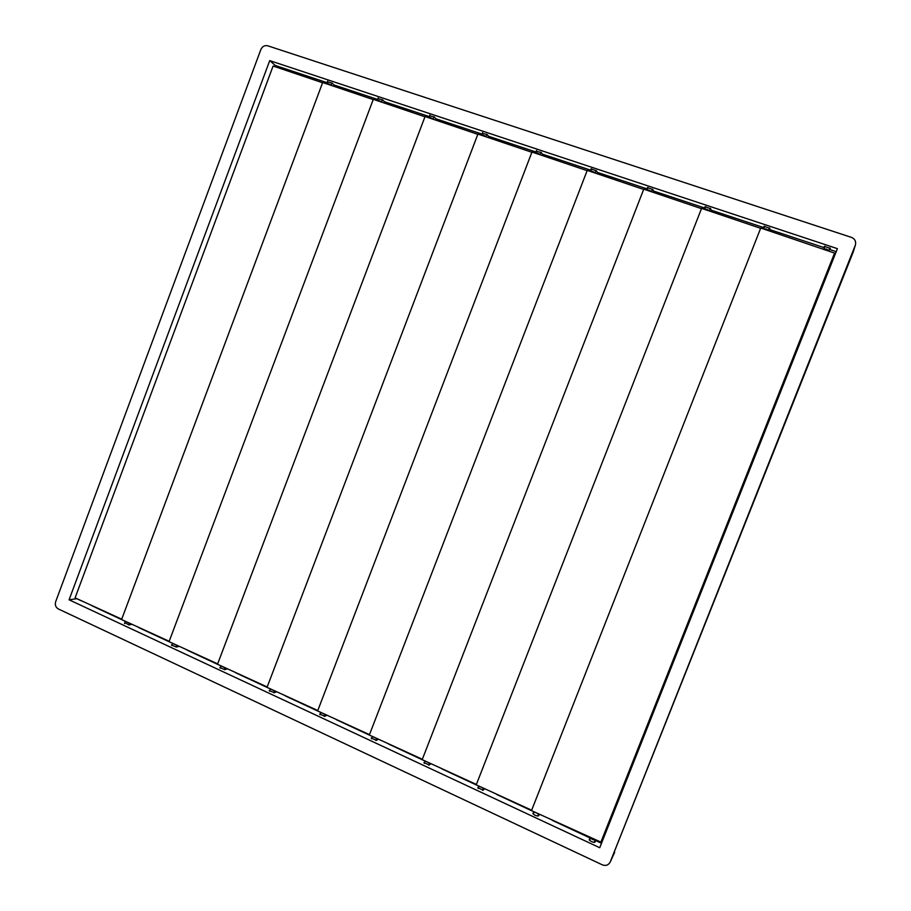 <?xml version="1.0" encoding="UTF-8"?>
<svg xmlns="http://www.w3.org/2000/svg" width="911" height="911" viewBox="0 0 911 911"><rect width="100%" height="100%" fill="white"/><g stroke="black" fill="none" stroke-linecap="round" stroke-linejoin="round"><path stroke-width="1.37" d="M855.452 244.854L853.129 252.245L855.452 244.854C856.158 241.313 854.848 238.83 851.523 237.407L267.663 45.778C264.634 45.174 262.379 46.393 260.899 49.445L55.639 601.784C54.808 604.938 55.685 607.318 58.27 608.924L602.342 864.846C605.747 866.088 608.343 865.199 610.142 862.193L855.292 245.287M610.256 861.931L853.129 252.245M614.674 852.263L610.142 862.193M837.403 248.657L269.724 60.616L69.088 599.802L599.734 847.72L837.403 248.657M824.614 246.243L824.068 247.621L769.852 229.629L769.818 228.319L763.953 226.327L764.01 227.693L711.024 210.111L710.717 208.71L704.977 206.74L705.216 207.799M824.068 247.621L824.307 246.369L830.308 248.373L830.046 249.614L836.218 251.664M327.083 82.673L275.373 65.512L269.724 60.616M327.425 81.751L332.094 83.14L334.052 84.985L377.621 99.447M377.963 98.547L382.7 99.925L384.453 101.725L429.252 116.585M429.582 115.72L434.399 117.075L435.948 118.806L482.01 134.099M482.318 133.268L487.237 134.6L488.558 136.274L535.93 151.989M536.226 151.226L541.248 152.513L542.341 154.118L591.057 170.289M591.319 169.605L590.966 168.877L596.466 170.824L597.309 172.361L647.425 188.998M647.641 188.44L647.334 187.598L652.948 189.556L653.529 191.025L705.08 208.141M601.488 843.29L595.726 840.602L594.86 842.242C592.549 842.356 590.67 841.491 589.246 839.657L590.146 838.006L589.337 840.056M539.528 814.411L538.412 815.903C536.078 815.983 534.233 815.151 532.889 813.409L533.994 811.974L533.277 814.081L534.085 812.043M552.203 820.321L590.146 838.006M496.461 794.335L533.721 811.701M484.584 788.801L483.217 790.156L477.808 787.753L478.844 786.705M441.96 768.93L478.571 785.988M430.857 763.76L429.252 764.978L423.922 762.655L424.833 761.926M388.667 744.082L424.628 760.856M378.293 739.254L376.471 740.358L371.232 738.104L372.064 737.546M336.535 719.781L371.882 736.259M326.878 715.283L324.84 716.262L319.67 714.076L320.444 713.632M285.53 696.004L320.273 712.208M276.545 691.825L274.313 692.69L269.2 690.572L269.952 690.196M235.619 672.739L274.234 690.743M227.283 668.868L224.846 669.619L219.813 667.558L220.53 667.228M186.755 649.964L224.71 667.661M179.046 646.389L176.438 647.026L171.45 645.022L172.156 644.726M138.916 627.668L176.233 645.056M131.822 624.365L129.02 624.912L124.784 622.691M69.088 599.802L76.809 598.709L81.66 600.975M92.068 605.826L128.758 622.93M275.373 65.512L274.951 66.64M764.591 226.201L764.01 227.693M589.576 840.352L590.442 838.291M760.742 228.023L834.567 253.099L600.896 842.106L531.5 810.619L760.742 228.023M834.567 253.099L600.896 842.106M822.918 249.022L826.584 249.102L829.488 251.311M596.079 840.01L592.56 839.578L589.85 837.289M538.697 814.024L533.675 811.644M483.434 788.254L478.526 785.942M429.388 763.065L424.594 760.81M376.539 738.434L371.859 736.225M324.828 714.326L320.251 712.174M531.66 810.209L476.225 784.849L701.572 208.368L760.628 228.297M476.385 784.451L422.192 759.66L643.758 189.158L701.47 208.642M422.34 759.273L369.331 735.018L587.231 170.391L643.656 189.431M369.479 734.642L317.632 710.922L531.967 152.035L587.128 170.653M317.768 710.534L267.037 687.338L477.922 134.076L531.876 152.285M762.701 228.661L766.026 229.003L769.18 230.79M703.736 209.074L706.856 209.359L710.102 211.158M646.104 189.932L649.031 190.16L652.356 191.993M589.747 171.211L592.503 171.382L595.919 173.238M534.643 152.9L537.239 153.037L540.724 154.904M267.174 686.962L217.513 664.256L425.05 116.517L477.82 134.327M480.735 134.999L483.183 135.09L486.736 136.969M217.661 663.88L169.047 641.663L373.305 99.322L424.947 116.767M169.184 641.298L121.584 619.537L322.676 82.502L373.214 99.572M427.988 117.473L430.299 117.53L433.921 119.432M376.38 100.324L378.543 100.347L382.244 102.26M121.721 619.173L75.101 597.867L273.106 66.036L322.585 82.753M325.853 83.55L327.903 83.527L331.65 85.452M824.148 248.487L825.036 246.255M828.942 250.115L829.83 247.872M594.951 840.341L594.12 842.436M538.515 814.001L537.695 816.074M483.354 788.254L482.545 790.304M478.97 786.387L478.173 788.436M429.411 763.076L428.625 765.103M425.084 761.289L424.298 763.327M376.642 738.479L375.879 740.461M372.371 736.737L371.597 738.753M325.033 714.418L324.293 716.353M320.797 712.721L320.034 714.714M763.794 228.422L764.671 226.213M768.474 230.05L769.351 227.841M704.818 208.824L705.672 206.626M709.396 210.464L710.261 208.266M647.163 189.659L648.006 187.495M651.661 191.31L652.504 189.135M590.806 170.938L591.638 168.786M595.225 172.589L596.056 170.448M535.691 152.615L536.511 150.486M540.041 154.289L540.861 152.16M274.518 690.88L273.812 692.759M270.328 689.206L269.576 691.187M481.771 134.703L482.579 132.596M486.075 136.388L486.873 134.281M225.097 667.843L224.402 669.665M220.917 666.203L220.177 668.162M176.7 645.284L176.028 647.061M172.555 643.667L171.826 645.603M429.024 117.177L429.821 115.093M433.272 118.874L434.069 116.79M377.405 100.028L378.179 97.955M381.618 101.747L382.392 99.675M129.316 623.192L128.667 624.935M125.194 621.598L124.465 623.523M326.867 83.231L327.641 81.193M331.057 84.974L331.82 82.924"/></g></svg>
